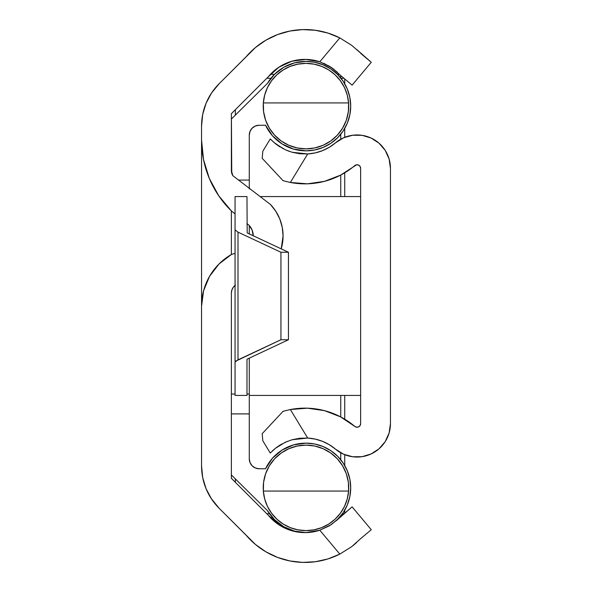 <?xml version="1.0" encoding="UTF-8"?>
<svg xmlns="http://www.w3.org/2000/svg" width="592" height="592" viewBox="0 0 592 592"><rect width="100%" height="100%" fill="white"/><g stroke="black" fill="none" stroke-linecap="round" stroke-linejoin="round"><path stroke-width="0.89" d="M253.25 235.764A15.71 15.71 0 0 0 249.062 225.263A15.71 15.71 0 0 1 253.25 235.764M283.072 235.942A45.532 45.532 0 0 1 281.207 248.862A45.532 45.532 0 0 0 283.072 235.942L282.243 227.284L279.779 218.944L275.776 211.218L270.374 204.395L232.826 175.683L231.746 173.197L231.376 113.686L231.376 170.511A9.938 9.938 0 0 0 232.826 175.683A9.938 9.938 0 0 1 231.376 170.511L232.826 175.683L270.374 204.395A45.532 45.532 0 0 1 283.072 235.942L281.207 248.862M265.941 40.152L255.448 47.538L219.025 83.857L211.61 92.9L206.097 103.215L202.701 114.404L201.554 126.037L201.554 139.934L203.515 159.574L209.316 178.436L218.729 195.782L231.376 210.93L231.376 254.508L219.025 263.988L209.546 276.338L203.589 290.724L201.554 306.168L201.554 126.037A59.651 59.651 0 0 1 219.025 83.857L246.324 56.558A77.145 77.145 0 0 1 339.823 37.895L351.707 45.347L339.823 37.895L327.938 33.071L315.41 30.281L302.601 29.6L289.851 31.058L277.515 34.602L265.941 40.152L258.808 44.881M231.376 293.099A9.938 9.938 0 0 1 235.054 285.388A9.938 9.938 0 0 0 231.376 293.099L231.376 478.314L268.331 515.269L231.376 478.314L231.376 293.099L231.864 290.043L233.263 287.283L235.446 285.085M211.085 498.309L219.025 508.143A59.651 59.651 0 0 1 201.554 465.963L201.554 306.168L201.554 465.963L202.701 477.596L206.097 488.785L211.61 499.1M211.603 92.907L211.085 93.691M356.68 49.484L371.273 62.286L352.099 85.137L340.23 75.169L352.099 85.137L371.273 62.286L351.707 45.347L339.823 37.895L319.791 61.775L331.468 67.518L340.23 75.169L333.163 68.724L323.883 63.344M337.344 72.217L329.455 66.23L319.791 61.775L305.805 59.4L291.745 61.272L278.869 67.222L268.331 76.731L231.376 113.686L268.331 76.731A47.323 47.323 0 0 1 319.791 61.775L339.823 37.895M319.791 530.225A47.323 47.323 0 0 1 268.331 515.269L278.869 524.778L291.745 530.728L305.805 532.6L319.791 530.225L339.823 554.105L351.707 546.653L360.839 538.468L351.715 546.645L339.823 554.105A77.145 77.145 0 0 1 246.324 535.442L219.025 508.143L255.448 544.462L265.941 551.848L277.515 557.398L289.851 560.942L302.601 562.4L315.41 561.719L327.938 558.929L339.823 554.105L319.791 530.225L331.461 524.49L352.099 506.863L371.273 529.714L360.839 538.468L371.273 529.714L352.099 506.863L337.344 519.783L329.455 525.77L319.791 530.225M260.539 548.377L265.941 551.848M302.601 29.6L289.851 31.058M231.376 210.93L235.054 213.904L231.376 210.93L231.376 254.508L235.054 253.295L231.376 254.508A59.651 59.651 0 0 0 201.554 306.168L201.554 139.934A99.419 99.419 0 0 0 231.376 210.93A99.419 99.419 0 0 1 218.7 195.745M252.162 230.207L249.062 225.263L246.982 223.576L249.062 225.263L252.162 230.207L253.25 235.942M279.794 218.966A45.532 45.532 0 0 0 270.374 204.395M279.779 218.944L275.776 211.218M201.554 306.168A59.651 59.651 0 0 1 209.546 276.338L203.781 290.006M211.374 498.753L212.75 500.758M204.832 485.47L205.72 487.86M204.78 106.693L203.863 109.609M206.571 102.098L205.72 104.14M212.75 91.242L211.374 93.247M351.707 546.645L339.823 554.105L351.715 546.645L360.809 538.491M356.658 542.538L352.839 545.772M360.839 53.532L371.273 62.286M351.759 45.392L352.136 45.68M231.376 478.314L231.376 474.947L231.376 478.314M231.376 119.036L231.376 113.686L231.376 119.036L267.443 83.383L231.376 119.036M344.714 513.064L344.714 510.223L344.714 513.064M344.714 465.519L344.714 454.686L344.714 465.519M344.714 419.18L344.714 395.419L344.714 419.18M344.714 196.581L344.714 172.82L344.714 196.581M344.714 137.314L344.714 128.464L344.714 137.314M344.714 83.761L344.714 78.936L344.714 83.761M339.431 74.303L337.41 74.303L339.431 74.303M274.533 74.303L270.463 74.303L274.533 74.303M270.463 517.697L272.638 517.697L270.463 517.697M266.785 78.277L270.958 78.277L266.785 78.277M340.74 134.258L340.74 139.209L340.74 134.258M340.74 175.054L340.74 196.581L340.74 175.054M340.74 395.419L340.74 416.946L340.74 395.419M340.74 452.791L340.74 459.732L340.74 452.791M269.464 513.723L266.785 513.723L269.464 513.723M235.357 482.295L235.357 478.884L235.357 482.295M235.357 115.107L235.357 109.705L235.357 115.107M340.74 77.974L340.74 75.598L340.74 77.974M340.985 78.277L343.93 78.277L340.985 78.277M340.74 516.402L340.74 516.017L340.74 516.402M342.472 513.723L343.93 513.723L342.472 513.723M348.703 486.661L348.599 491.057A42.75 42.75 0 0 0 305.968 445.125L314.7 446.028L323.062 448.692L330.706 453.006L337.307 458.793L342.583 465.8L346.32 473.748L348.355 482.28L348.703 486.661M347.26 498.945A42.75 42.75 0 0 0 347.267 498.93L348.599 491.057A42.75 42.75 0 0 1 305.968 530.624A42.75 42.75 0 0 0 321.597 527.664L328.715 524.068A42.75 42.75 0 0 0 340.37 513.249L344.492 506.412A42.75 42.75 0 0 0 344.5 506.397M321.597 66.326A42.75 42.75 0 0 0 305.968 63.366A42.75 42.75 0 0 1 348.599 102.934L348.355 111.703L346.32 120.243L342.583 128.183L337.307 135.198L330.706 140.985L323.062 145.299L314.7 147.963L305.968 148.866A42.75 42.75 0 0 0 348.599 102.919L347.267 95.06A42.75 42.75 0 0 0 347.26 95.046M347.267 95.06L344.492 87.579A42.75 42.75 0 0 0 344.492 87.579L340.37 80.734A42.75 42.75 0 0 0 328.708 69.915L321.589 66.319L313.923 64.114L305.968 63.366L314.308 64.188M305.968 443.142A44.726 44.726 0 0 1 336.678 520.398L343.16 512.724L347.297 504.991L349.842 496.599L350.701 487.875L349.842 479.15L347.297 470.758L343.16 463.025L337.595 456.247L330.817 450.682L323.084 446.553L314.7 444.007L305.968 443.142L293.506 444.918L282.036 450.09L272.453 458.252L265.534 468.76L259.215 468.76L255.411 468.006L252.185 465.852L250.031 462.626L249.276 458.822L249.276 413.904L249.276 458.822A9.938 9.938 0 0 0 259.215 468.76L265.534 468.76A44.726 44.726 0 0 1 305.968 443.142M305.857 532.6A44.726 44.726 0 0 1 267.443 510.6L274.57 519.724L283.79 526.717L294.498 531.105L305.968 532.6M305.968 61.383A44.726 44.726 0 0 1 350.701 106.116A44.726 44.726 0 0 1 265.534 125.23L272.453 135.738L282.036 143.9L293.506 149.073L305.968 150.842L314.7 149.983L323.084 147.438L330.817 143.308L337.595 137.744L343.16 130.965L347.297 123.232L349.842 114.841L350.701 106.116L349.842 97.391L347.297 89L343.16 81.267L337.595 74.488L330.817 68.924L323.084 64.794L314.7 62.249L305.968 61.383L294.498 62.885L283.79 67.273L274.57 74.266L267.443 83.383A44.726 44.726 0 0 1 305.968 61.383M231.376 474.947L267.443 510.6L231.376 474.947M314.308 529.803L305.968 530.624L297.628 529.803M295.149 529.233L289.969 527.516M286.987 526.177L282.702 523.735M279.831 521.7L276.294 518.644M273.8 516.024L270.973 512.42M268.983 509.305L266.933 505.294M265.556 501.816L264.328 497.524M263.64 493.817L263.255 489.525M263.329 484.885L263.788 480.948M264.794 476.39L266.023 472.66M267.939 468.346L269.863 464.979M272.66 461.079L275.169 458.23M278.788 454.878L281.711 452.673M286.136 450.001L289.236 448.536M294.646 446.649L297.428 445.983M267.443 506.397A42.75 42.75 0 0 0 267.451 506.412L271.573 513.249A42.75 42.75 0 0 0 283.228 524.075L290.346 527.664A42.75 42.75 0 0 0 305.968 530.624A42.75 42.75 0 0 1 263.336 491.057L263.588 482.28L265.623 473.748L269.36 465.8L274.636 458.793L281.237 453.006L288.881 448.692L297.243 446.028L305.968 445.125A42.75 42.75 0 0 0 263.344 491.071L263.588 482.28L265.623 473.748L269.36 465.8L274.636 458.793L281.237 453.006L288.881 448.692L297.243 446.028L305.983 445.125M314.507 445.983L317.29 446.649M322.707 448.536L325.807 450.001M330.225 452.673L333.155 454.878M336.774 458.23L339.283 461.079M342.072 464.979L343.996 468.346M345.92 472.66L347.149 476.39M348.155 480.948L348.614 484.885M348.688 489.525L348.303 493.817M347.615 497.524L346.387 501.816M345.01 505.294L342.96 509.305M340.97 512.42L338.143 516.024M335.649 518.644L332.112 521.7M329.233 523.735L324.949 526.177M321.974 527.516L316.816 529.226M249.276 188.256L249.276 135.168L250.031 131.365L252.185 128.138L255.411 125.985L259.215 125.23L265.534 125.23L259.215 125.23A9.938 9.938 0 0 0 249.276 135.168L249.276 188.915M263.255 104.407A42.75 42.75 0 0 0 305.968 148.866L297.243 147.963L288.881 145.299L281.237 140.985L274.636 135.198L269.36 128.183L265.623 120.243L263.588 111.703L263.336 102.934A42.75 42.75 0 0 1 305.968 63.366L298.02 64.114L290.346 66.319L283.22 69.923L276.886 74.784L271.573 80.734L267.451 87.579L264.676 95.06L263.336 102.934L348.599 102.934L348.355 111.703L346.32 120.243L342.583 128.183L337.307 135.198L330.706 140.985L323.062 145.299L314.7 147.963L305.968 148.866L297.243 147.963L288.881 145.299L281.237 140.985L274.636 135.198L269.36 128.183L265.623 120.243L263.588 111.703L263.336 102.934L348.599 102.934M297.428 148L294.653 147.341M289.236 145.454L286.136 143.982M281.711 141.318L278.788 139.105M275.169 135.76L272.66 132.911M269.863 129.004L267.939 125.645M266.023 121.33L264.794 117.601M263.788 113.035L263.329 109.106M263.255 104.466L263.64 100.174M264.328 96.466L265.556 92.174M266.933 88.696L268.983 84.678M270.973 81.57L273.8 77.966M276.294 75.347L279.838 72.283M282.702 70.248L286.987 67.814M289.969 66.474L295.127 64.765M297.628 64.188L305.968 63.366M316.779 64.757L321.974 66.474M324.949 67.814L329.233 70.248M332.09 72.276L335.649 75.347M338.143 77.966L340.97 81.57M342.96 84.678L345.01 88.696M346.387 92.174L347.615 96.466M348.303 100.174L348.688 104.466M348.614 109.106L348.155 113.035M347.149 117.601L345.92 121.33M343.996 125.645L342.072 129.004M339.283 132.911L336.774 135.76M333.155 139.105L330.225 141.318M325.807 143.982L322.707 145.454M317.29 147.341L314.507 148M249.276 225.5L249.276 233.899L249.276 225.5M249.276 358.101L249.276 413.904L249.276 358.101M259.215 468.76L255.411 468.006M250.031 462.626L249.276 458.822M255.411 125.985L259.215 125.23M330.817 68.924L323.084 64.794M340.37 80.734L335.05 74.784L328.715 69.923M305.968 445.125L314.7 446.028L323.062 448.692L330.706 453.006L337.307 458.793L342.583 465.8L346.32 473.748L348.355 482.28L348.599 491.057L263.336 491.057L264.676 498.93A42.75 42.75 0 0 0 264.676 498.945L267.451 506.412M271.573 513.249L276.886 519.206L283.22 524.068M290.346 527.664L298.02 529.877L305.968 530.624L313.923 529.877L321.589 527.664M328.715 524.068L335.05 519.206L340.37 513.249M344.492 506.412L347.267 498.93M231.376 413.904L249.276 413.904L231.376 413.904M249.276 180.079L238.583 180.079L249.276 180.079M231.376 394.028L235.054 394.028L231.376 394.028M246.982 394.028L249.276 394.028L246.982 394.028M348.599 491.057L263.336 491.057M271.092 452.229L270.285 453.072L262.818 440.788L262.197 433.684L283.065 411.314L290.361 409.531A77.145 77.145 0 0 1 354.771 426.388L356.591 427.195L358.56 426.899L360.062 425.589L360.624 423.68L360.624 168.32A3.552 3.552 0 0 0 354.771 165.612A77.145 77.145 0 0 1 290.361 182.469L307.477 183.816L324.475 181.344L340.504 175.173L356.591 164.805L358.56 165.101L360.062 166.411L360.624 168.32L360.624 423.68A3.552 3.552 0 0 1 354.771 426.388A77.145 77.145 0 0 0 354.756 426.373L340.504 416.827L324.475 410.656L313.205 408.584M322.529 150.642A47.323 47.323 0 0 0 335.509 142.842A33.381 33.381 0 0 1 390.446 168.32L390.446 423.68A33.381 33.381 0 0 1 335.509 449.158A47.323 47.323 0 0 0 322.529 441.351M272.505 450.838L272.046 451.274M276.434 418.418L262.197 433.684L262.818 440.788L270.285 453.072L275.569 448.188L279.824 445.191L287.312 441.373M278.048 446.361L275.561 448.196L285.374 442.209L292.115 439.738L299.722 438.258L307.692 438.043L315.233 439.101L322.507 441.343A47.323 47.323 0 0 0 307.692 438.043A47.323 47.323 0 0 1 335.509 449.158L343.515 454.182L352.61 456.758L362.06 456.676L371.11 453.953L379.035 448.803L385.2 441.639L389.107 433.033L390.446 423.68L390.446 168.32L389.107 158.967L385.2 150.361L379.035 143.197L371.11 138.047L362.06 135.324L352.61 135.242L343.515 137.818L335.509 142.842A47.323 47.323 0 0 1 307.692 153.957A47.323 47.323 0 0 0 322.477 150.664L315.233 152.899L307.692 153.957L299.715 153.742L292.093 152.255L285.359 149.791L275.561 143.804L279.824 146.809M283.065 180.686L276.434 173.582L283.065 180.686L290.361 182.469L307.692 153.957L290.361 182.469L283.065 180.686L262.197 158.316L262.818 151.212L270.285 138.928L271.025 139.705M285.366 149.791L289.296 151.367M270.87 139.549L275.569 143.812L270.285 138.928L262.818 151.212L262.197 158.316L276.434 173.582M324.475 410.656L307.477 408.184L290.361 409.531L307.692 438.043L292.093 439.745M322.507 441.343L329.322 444.725L335.509 449.158M335.509 142.842L329.322 147.275L322.507 150.657M360.062 166.411L360.624 168.32M275.561 448.196L273.926 449.55M281.548 444.155L279.809 445.191M283.339 148.807L273.926 142.45M278.654 146.054L279.801 146.801M285.374 442.209L292.115 439.738L307.692 438.043L290.361 409.531L283.065 411.314M272.609 450.741L273.933 449.55M270.862 139.534L270.285 138.928M307.692 153.957L292.093 152.255L285.359 149.791M235.054 395.419L235.054 196.581L246.982 196.581L247.175 232.863L246.982 196.581L235.054 196.581L235.054 362.112L237.999 359.862L237.999 232.138L235.054 229.888L237.999 232.138L237.999 359.862L280.941 339.741L280.941 252.259L237.999 232.138L280.941 252.259L280.941 339.741L288.452 339.741L288.452 252.259L280.941 252.259L288.452 252.259L288.452 339.741L247.175 359.137L288.452 339.741L280.941 339.741L235.823 361.113L235.054 362.112L235.054 395.419L246.982 395.419L235.054 395.419M247.715 233.174L288.452 252.259L247.715 233.174M246.982 359.388L246.982 395.419L246.982 359.388M249.276 395.419L360.624 395.419L249.276 395.419M360.624 196.581L260.162 196.581L360.624 196.581"/></g></svg>
